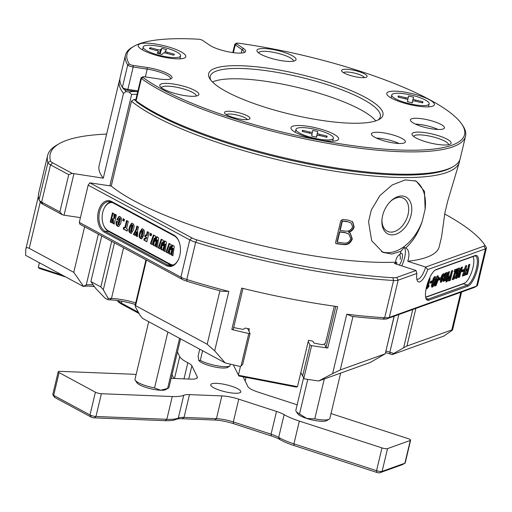<?xml version="1.0" encoding="UTF-8"?>
<svg xmlns="http://www.w3.org/2000/svg" width="512" height="512" viewBox="0 0 512 512"><rect width="100%" height="100%" fill="white"/><g stroke="black" fill="none" stroke-linecap="round" stroke-linejoin="round"><path stroke-width="0.77" d="M428.845 300.186A16.173 5.21 -72 0 1 426.112 298.79A16.173 5.21 -72 0 1 426.477 287.034A16.173 5.21 -72 0 1 435.507 269.869A16.173 5.21 -72 0 1 436.141 269.562L475.174 255.558A16.173 5.21 -72 0 1 477.542 268.717A16.173 5.21 -72 0 1 467.878 286.182L428.845 300.186L428.256 299.104L467.29 285.101A15.296 4.928 108 0 0 475.968 270.355A15.296 4.928 108 0 0 475.469 256.07A15.296 4.928 108 0 0 474.189 256.134L435.162 270.138A15.296 4.928 108 0 0 435.014 270.189M425.907 298.234A15.296 4.928 108 0 0 426.982 299.168A15.296 4.928 108 0 0 428.256 299.104L425.99 298.368M104.269 232.122A16.173 10.259 92.3 0 1 98.317 211.635A16.173 10.259 92.3 0 1 111.565 201.498L173.83 235.059A16.173 10.259 92.3 0 1 178.963 241.472A16.173 10.259 92.3 0 1 178.227 259.942A16.173 10.259 92.3 0 1 166.534 265.683L104.269 232.122L105.139 231.322L167.411 264.883A15.296 9.702 -87.7 0 0 170.253 265.683A15.296 9.702 -87.7 0 0 178.349 259.693M179.059 241.728A15.296 9.702 -87.7 0 0 174.31 235.917L112.045 202.349A15.296 9.702 -87.7 0 0 109.197 201.549A15.296 9.702 -87.7 0 0 99.514 211.942A15.296 9.702 -87.7 0 0 105.139 231.322L108.518 231.456A15.296 9.702 92.3 0 1 103.667 225.389L103.462 224.883A14.419 9.146 -87.7 0 0 108.038 230.598L170.31 264.166A14.419 9.146 -87.7 0 0 173.574 264.915M233.203 329.51L242.989 288.429L233.203 329.51L231.814 329.491L241.67 288.102A227.258 52.045 13.4 0 0 337.619 306.63L327.757 348.019A227.258 52.045 -166.6 0 1 311.603 345.645L303.872 378.106L304.371 378.854A227.258 52.045 -166.6 0 0 318.707 380.966L332.614 373.632L346.771 314.214A227.258 52.045 13.4 0 0 384.698 317.734A13.114 3.002 13.4 0 0 389.299 317.402L476.576 286.093A13.114 3.002 13.4 0 0 477.005 285.901A13.114 3.002 13.4 0 0 477.53 285.299L486.4 248.051A13.114 3.002 -166.6 0 1 485.453 248.845L427.75 269.549A15.296 4.928 -72 0 1 417.242 280.525A15.296 4.928 -72 0 1 416.838 273.459L398.17 280.154A13.114 3.002 -166.6 0 1 393.574 280.486A227.258 52.045 -166.6 0 1 195.674 242.272A13.114 3.002 -166.6 0 1 189.754 239.91L88.16 185.146L79.283 222.387L180.883 277.152A13.114 3.002 13.4 0 0 186.797 279.52A227.258 52.045 13.4 0 0 228.832 291.443L221.491 291.187A225.075 51.546 -166.6 0 1 187.008 281.261A10.925 2.502 -166.6 0 1 182.074 279.29L79.942 224.237L79.283 222.387M250.029 333.562L242.662 364.493L241.043 365.971L248.774 333.51L250.067 333.51L247.661 328.557M401.734 265.882A13.114 4.224 108 0 0 404.166 247.469L405.766 247.93C409.126 250.054 409.798 254.502 407.782 261.274L425.632 267.066L483.974 246.138A10.925 2.502 13.4 0 0 484.608 244.832A10.925 2.502 13.4 0 0 484.595 244.819A225.075 51.546 13.4 0 0 444.678 213.984M416.794 278.938A13.114 4.224 108 0 0 417.261 279.194A13.114 4.224 108 0 0 418.355 279.142A13.114 4.224 108 0 0 425.632 267.066L427.75 269.549M137.069 94.432A17.92 4.102 13.4 0 0 131.61 94.547L129.197 92.045A20.102 4.602 -166.6 0 1 137.325 91.744M415.878 308.416L406.912 346.042L451.789 329.939C453.05 329.504 452.781 329.914 450.989 331.168L443.802 336.09L392.154 354.618L390.182 353.978A29.28 6.707 13.4 0 0 385.549 352.582M385.926 351.008A27.098 6.208 -166.6 0 1 389.862 352.205L393.798 353.478L403.642 347.763L412.749 309.536M382.611 215.642A20.538 13.421 -64.9 0 1 390.746 201.139A20.538 13.421 -64.9 0 1 406.848 197.587A20.538 13.421 -64.9 0 1 411.059 215.245A20.538 13.421 -64.9 0 1 393.805 234.752A20.538 13.421 -64.9 0 1 381.939 219.91A20.538 13.421 -64.9 0 1 382.611 215.642M381.997 219.302A18.355 11.994 115.1 0 0 387.546 231.36A18.355 11.994 115.1 0 0 408.045 214.566A18.355 11.994 115.1 0 0 403.13 198.118A18.355 11.994 115.1 0 0 390.31 201.568M106.637 134.099A225.075 51.546 13.4 0 0 66.522 140.378A225.075 51.546 13.4 0 0 59.181 143.706A225.075 51.546 13.4 0 0 50.528 160.992A10.925 2.502 13.4 0 0 52.698 162.854L72.211 173.37L103.29 178.176A174.816 40.038 -166.6 0 1 99.11 165.683L119.322 80.845A174.816 40.038 -166.6 0 1 119.872 79.232M47.603 155.603L38.733 192.845A227.258 52.045 13.4 0 0 39.034 199.866A13.114 3.002 13.4 0 0 39.213 200.237A13.114 3.002 13.4 0 0 41.645 202.099L59.859 211.917L68.73 174.669L50.522 164.858A13.114 3.002 -166.6 0 1 47.91 162.624A227.258 52.045 -166.6 0 1 47.603 155.603A227.258 52.045 -166.6 0 1 56.646 145.165L59.181 143.706M124.563 89.549A172.627 39.533 13.4 0 0 126.029 91.571L123.501 93.338A174.816 40.038 -166.6 0 1 119.322 80.845M343.059 244.544C347.584 245.222 350.656 243.347 352.288 238.918L350.227 233.075L348.659 232.186C351.45 231.546 353.28 229.805 354.144 226.963L352.685 221.728L348.25 220.096A174.816 40.038 13.4 0 1 342.579 219.405L340.736 220.87L335.635 242.278L335.789 243.437L336.582 243.757A174.816 40.038 13.4 0 0 343.059 244.544L342.707 244.282C347.206 244.954 350.266 243.078 351.898 238.65L352.288 238.918M459.68 160.179A174.816 40.038 -166.6 0 1 459.437 161.875L447.706 201.12L444.915 212.826L441.53 237.037L439.226 246.714A174.816 40.038 -166.6 0 1 426.566 257.318A174.816 40.038 -166.6 0 1 407.782 261.274M459.437 161.875A174.816 40.038 -166.6 0 1 446.778 172.48A174.816 40.038 -166.6 0 1 288.685 162.298A174.816 40.038 -166.6 0 1 131.462 101.203L111.251 186.042L89.798 182.848L191.936 237.907A10.925 2.502 13.4 0 0 196.864 239.872A225.075 51.546 13.4 0 0 392.864 277.728A10.925 2.502 13.4 0 0 396.698 277.446L416.006 270.522L394.368 263.488L396.877 262.592L395.635 262.189A174.816 40.038 -166.6 0 1 111.251 186.042M395.635 262.189C395.91 258.445 397.459 255.757 400.269 254.112A6.554 2.112 -72 0 1 401.152 253.491A6.554 2.112 -72 0 1 401.696 253.459A6.554 2.112 -72 0 1 402.214 258.349A6.554 2.112 -72 0 1 399.251 265.075M404.166 247.469L400.947 251.283L400.269 254.112M400.947 251.283L391.782 254.061L382.854 252.333L371.661 240.64L368.544 221.664L371.334 209.958L379.974 195.501L392.198 184.979L405.216 179.917L416.25 181.101L424.493 191.411L425.126 209.222A39.334 25.702 115.1 0 0 414.912 180.557M381.466 251.61A39.334 25.702 115.1 0 0 422.336 220.922L425.126 209.222M422.336 220.922C418.675 232.288 413.152 241.293 405.766 247.93M396.845 264.294A6.554 2.112 -72 0 1 396.877 262.592M352.979 316.506L340.243 369.952L385.12 353.856L370.362 362.438L318.707 380.966M241.043 365.971L240.211 366.464A227.258 52.045 -166.6 0 1 225.158 362.899L142.765 318.483L140.269 315.648L135.488 307.104L135.59 305.67L207.181 344.256L219.923 290.765M135.341 304.454A29.28 6.707 13.4 0 0 109.683 299.814L107.994 299.744L104.986 298.125L95.354 287.981L90.886 281.568L100.826 286.931L111.686 241.344M94.432 286.656A20.102 4.602 13.4 0 0 83.302 286.432L25.6 255.328L25.837 249.062C26.029 247.501 27.162 247.258 29.235 248.339L73.766 272.339L84.627 226.758M126.029 91.571L129.197 92.045M135.814 99.712L133.99 99.437A172.627 39.533 13.4 0 0 136.134 101.139M103.29 178.176L123.501 93.338M131.462 101.203L133.99 99.437M101.741 235.987L90.886 281.568M107.994 299.744L108.096 298.31L111.475 298.445A27.098 6.208 -166.6 0 1 135.712 302.886M114.49 242.861L103.315 289.766L108.096 298.31M103.315 289.766L100.826 286.931M88.16 185.146L89.798 182.848M83.302 286.432L86.253 284.915A17.92 4.102 -166.6 0 1 93.229 284.934M73.766 272.339L83.462 286.246M38.413 196.166L25.837 249.062M394.221 316.186L385.254 353.843L394.086 316.23M340.243 369.952L332.614 373.632M228.832 291.443L214.682 350.854L225.158 362.899M248.774 333.51A227.258 52.045 -166.6 0 1 231.814 329.491M477.005 285.901L474.47 287.36A10.925 2.502 -166.6 0 1 474.118 287.52L386.835 318.835A10.925 2.502 -166.6 0 1 383.002 319.11A225.075 51.546 -166.6 0 1 352.051 316.397L346.771 314.214M73.914 173.805L64.058 215.194L80.422 217.626M64.058 215.194L62.349 214.752L42.842 204.237A10.925 2.502 -166.6 0 1 40.813 202.682L39.213 200.237M214.682 350.854L207.181 344.256M146.451 260.09L135.59 305.67L135.034 305.728L145.971 259.827M393.798 353.478L392.154 354.618M461.587 292.019L452.576 329.843L451.789 329.939L460.755 292.314M406.912 346.042L403.642 347.763M486.208 247.277L484.608 244.832L486.195 247.264A13.114 3.002 -166.6 0 1 486.208 247.277A13.114 3.002 -166.6 0 1 486.4 248.051M416.838 273.459L416.006 270.522M68.73 174.669L72.211 173.37M62.349 214.752L59.859 211.917M335.654 243.302L336.582 243.757M336.262 243.494A173.939 39.834 13.4 0 0 342.707 244.282M351.898 238.65L350.022 232.941M354.144 226.963L353.76 226.694C352.896 229.53 351.072 231.277 348.294 231.923L348.659 232.186M353.76 226.694L352.48 221.587M337.338 242.227L339.77 232.013A174.816 40.038 13.4 0 0 345.254 232.685L348.973 234.125L350.733 238.694C349.306 242.355 346.669 243.75 342.822 242.893A174.816 40.038 13.4 0 1 337.338 242.227L337.018 241.965L339.45 231.75A173.939 39.834 13.4 0 0 344.902 232.416L348.781 233.99M342.035 220.877L342.362 221.139L340.147 230.432L339.821 230.17L342.035 220.877A173.939 39.834 13.4 0 0 347.245 221.517L351.066 222.938M347.245 221.517L351.264 223.072L352.57 226.803C351.206 230.074 348.851 231.507 345.504 231.085A174.816 40.038 13.4 0 1 340.147 230.432M342.362 221.139A174.816 40.038 13.4 0 0 347.597 221.779M345.254 232.685L344.902 232.416M339.77 232.013L339.45 231.75M131.61 94.547L109.862 185.837M98.349 234.157L86.253 284.915M324.339 343.885L326.054 347.386L335.821 306.387M300.845 372.474L302.598 376.064L309.99 345.024L311.603 345.645M308.237 341.434L309.99 345.024M327.757 348.019L326.054 347.386M303.872 378.106L302.598 376.064M139.091 313.536L122.106 304.384A24.909 5.702 -166.6 0 1 117.485 300.838L117.274 300.512M117.581 300.557A26.221 6.003 13.4 0 0 121.389 303.104L138.368 312.256M303.61 377.696L295.846 410.285A17.478 4.006 13.4 0 0 296.102 411.315A17.478 4.006 13.4 0 0 299.539 413.901L307.763 379.379M299.539 413.901L306.662 418.445A15.296 3.501 -166.6 0 1 297.702 413.76L296.102 411.315M324.282 378.97L314.778 418.854A17.478 4.006 13.4 0 0 329.158 419.187A17.478 4.006 13.4 0 0 329.856 418.387L340.646 373.094M329.158 419.187L326.63 420.653A15.296 3.501 -166.6 0 1 306.662 418.445L314.778 418.854M402.547 464.557A2.182 0.499 -166.6 0 1 402.496 464.595A2.182 0.499 -166.6 0 1 402.426 464.627L379.654 472.8A2.182 0.499 -166.6 0 1 376.877 472.448L294.246 445.613A32.781 7.507 -166.6 0 1 279.962 439.584A19.667 4.506 13.4 0 0 271.392 435.968L233.645 423.706A19.667 4.506 13.4 0 0 214.656 420.038L182.266 418.752A19.667 4.506 13.4 0 0 175.814 419.469A32.781 7.507 -166.6 0 1 165.062 420.666L94.17 417.856A2.182 0.499 -166.6 0 1 91.181 417.088L54.861 397.51A2.182 0.499 -166.6 0 1 54.458 397.197L52.858 394.752A4.371 0.998 13.4 0 0 53.664 395.373L89.99 414.95A4.371 0.998 13.4 0 0 95.962 416.486L166.854 419.296A34.963 8.006 13.4 0 0 178.323 418.022A17.478 4.006 -166.6 0 1 184.058 417.382L216.442 418.669A17.478 4.006 -166.6 0 1 233.325 421.926L271.072 434.189A17.478 4.006 -166.6 0 1 278.688 437.402A34.963 8.006 13.4 0 0 293.92 443.834L376.557 470.675A4.371 0.998 13.4 0 0 382.118 471.366L404.883 463.2A4.371 0.998 13.4 0 0 405.03 463.136A4.371 0.998 13.4 0 0 405.203 462.938L410.624 440.173A4.371 0.998 -166.6 0 1 410.31 440.442L387.539 448.608A4.371 0.998 -166.6 0 1 381.978 447.91L299.347 421.075L293.92 443.834L294.246 445.613M210.861 385.408A15.456 3.539 13.4 0 0 226.368 392.051A15.456 3.539 13.4 0 0 240.826 391.872A15.456 3.539 13.4 0 0 240.717 391.168A15.456 3.539 13.4 0 0 225.21 384.525A15.456 3.539 13.4 0 0 210.758 384.704A15.456 3.539 13.4 0 0 210.861 385.408M331.002 413.568L408 438.579A4.371 0.998 -166.6 0 1 410.592 439.974A4.371 0.998 -166.6 0 1 410.624 440.173M175.814 419.469L178.323 418.022L183.744 395.258A34.963 8.006 13.4 0 1 172.275 396.531L101.382 393.722A4.371 0.998 -166.6 0 1 95.411 392.192L59.091 372.614A4.371 0.998 -166.6 0 1 58.214 371.731A4.371 0.998 -166.6 0 1 59.872 371.347L130.765 374.157A34.963 8.006 13.4 0 1 136.122 374.547M58.214 371.731L52.787 394.496A4.371 0.998 13.4 0 0 52.858 394.752M172.026 374.694L173.862 378.458M183.987 378.854L187.827 362.739A34.963 8.006 13.4 0 1 179.725 356.595L177.453 351.936M183.744 395.258A17.478 4.006 -166.6 0 1 189.478 394.624L221.869 395.904A17.478 4.006 -166.6 0 1 238.752 399.168L276.499 411.43A17.478 4.006 -166.6 0 1 284.115 414.643A34.963 8.006 13.4 0 0 299.347 421.075M297.152 404.787A17.478 4.006 -166.6 0 1 296.013 404.429L258.266 392.166A17.478 4.006 -166.6 0 1 247.885 386.573L243.123 376.819M187.827 362.739A17.478 4.006 -166.6 0 1 191.872 365.811L197.235 376.794A17.478 4.006 -166.6 0 1 197.357 377.581A17.478 4.006 -166.6 0 1 190.733 379.123L171.155 378.349M186.803 87.162A20.102 4.602 -166.6 0 1 198.08 95.43A20.102 4.602 -166.6 0 1 171.84 92.531A20.102 4.602 -166.6 0 1 160.064 86.374A20.102 4.602 -166.6 0 1 166.989 83.398A20.102 4.602 -166.6 0 1 186.803 87.162M196.269 96.032A17.92 4.102 13.4 0 0 185.498 89.523A17.92 4.102 13.4 0 0 161.408 87.725M283.987 52.301A20.102 4.602 -166.6 0 1 295.264 60.563A20.102 4.602 -166.6 0 1 269.024 57.664A20.102 4.602 -166.6 0 1 257.248 51.507A20.102 4.602 -166.6 0 1 264.173 48.538A20.102 4.602 -166.6 0 1 283.987 52.301M293.453 61.165A17.92 4.102 13.4 0 0 282.682 54.662A17.92 4.102 13.4 0 0 258.592 52.864M439.021 135.872A20.102 4.602 -166.6 0 1 450.298 144.134A20.102 4.602 -166.6 0 1 424.058 141.235A20.102 4.602 -166.6 0 1 412.282 135.078A20.102 4.602 -166.6 0 1 419.213 132.109A20.102 4.602 -166.6 0 1 439.021 135.872M448.486 144.736A17.92 4.102 13.4 0 0 437.715 138.234A17.92 4.102 13.4 0 0 413.626 136.435M360.358 71.302A173.504 39.738 13.4 0 0 238.304 43.168A3.059 0.698 13.4 0 0 236.467 43.226A3.059 0.698 13.4 0 0 236.678 43.808L243.475 48.486A19.667 4.506 -166.6 0 1 244.832 52.256A19.667 4.506 -166.6 0 1 228.288 51.808A19.667 4.506 -166.6 0 1 209.498 45.114L202.701 40.442A3.059 0.698 13.4 0 0 198.342 39.2A173.504 39.738 13.4 0 0 133.914 46.285A173.504 39.738 13.4 0 0 129.267 63.981A3.059 0.698 13.4 0 0 131.066 64.928A3.059 0.698 13.4 0 0 133.101 65.408L147.11 67.494A19.667 4.506 -166.6 0 1 160.205 70.573A19.667 4.506 -166.6 0 1 171.238 78.662A19.667 4.506 -166.6 0 1 158.662 78.906L144.653 76.819A3.059 0.698 13.4 0 0 142.694 76.864A3.059 0.698 13.4 0 0 142.854 77.408A173.504 39.738 13.4 0 0 231.226 117.626A173.504 39.738 13.4 0 0 402.195 150.099A173.504 39.738 13.4 0 0 461.997 124.448A173.504 39.738 13.4 0 0 360.358 71.302M461.997 124.448L462.957 125.914A174.816 40.038 -166.6 0 1 465.549 136.218A174.816 40.038 -166.6 0 1 230.438 119.04A174.816 40.038 -166.6 0 1 141.402 78.522A4.371 0.998 -166.6 0 1 140.998 77.939A4.371 0.998 -166.6 0 1 141.178 77.741L142.694 76.864M170.285 79.053A18.355 4.205 13.4 0 0 170.451 78.694A18.355 4.205 13.4 0 0 159.424 71.994A18.355 4.205 13.4 0 0 147.2 69.114L133.19 67.027A4.371 0.998 -166.6 0 1 130.278 66.342A4.371 0.998 -166.6 0 1 127.712 64.992A174.816 40.038 -166.6 0 1 125.44 55.187A174.816 40.038 -166.6 0 1 132.39 47.162L133.914 46.285M453.267 166.586L451.75 167.469A173.504 39.738 -166.6 0 1 225.306 142.451A173.504 39.738 -166.6 0 1 136.934 102.24A3.059 0.698 -166.6 0 1 136.704 102.01L135.744 100.544A4.371 0.998 13.4 0 0 136.077 100.87A174.816 40.038 13.4 0 0 225.114 141.389A174.816 40.038 13.4 0 0 453.267 166.586A174.816 40.038 13.4 0 0 460.224 158.56L465.549 136.218M242.118 113.715A13.114 3.002 -166.6 0 1 249.472 119.104A13.114 3.002 -166.6 0 1 232.358 117.216A13.114 3.002 -166.6 0 1 224.678 113.197A13.114 3.002 -166.6 0 1 229.197 111.258A13.114 3.002 -166.6 0 1 242.118 113.715M247.322 119.622A10.925 2.502 13.4 0 0 240.813 116.077A10.925 2.502 13.4 0 0 226.362 114.63M359.219 71.706A13.114 3.002 -166.6 0 1 366.573 77.101A13.114 3.002 -166.6 0 1 349.459 75.206A13.114 3.002 -166.6 0 1 341.779 71.194A13.114 3.002 -166.6 0 1 346.298 69.254A13.114 3.002 -166.6 0 1 359.219 71.706M364.422 77.619A10.925 2.502 13.4 0 0 357.914 74.067A10.925 2.502 13.4 0 0 343.462 72.627M420.941 126.221A17.478 4.006 13.4 0 0 444.454 127.936A17.478 4.006 13.4 0 0 433.952 121.549A17.478 4.006 13.4 0 0 410.445 119.834A17.478 4.006 13.4 0 0 420.941 126.221M438.125 129.491A17.478 4.006 13.4 0 0 432.576 127.347A17.478 4.006 13.4 0 0 415.392 124.07M381.914 140.218A17.478 4.006 13.4 0 0 405.421 141.939A17.478 4.006 13.4 0 0 394.925 135.552A17.478 4.006 13.4 0 0 371.411 133.837A17.478 4.006 13.4 0 0 381.914 140.218M399.091 143.488A17.478 4.006 13.4 0 0 393.542 141.344A17.478 4.006 13.4 0 0 376.358 138.074M323.904 130.099A24.474 5.606 -166.6 0 1 337.626 140.16A24.474 5.606 -166.6 0 1 305.683 136.634A24.474 5.606 -166.6 0 1 291.347 129.139A24.474 5.606 -166.6 0 1 299.782 125.517A24.474 5.606 -166.6 0 1 323.904 130.099M419.68 95.744A24.474 5.606 -166.6 0 1 433.402 105.805A24.474 5.606 -166.6 0 1 401.459 102.278A24.474 5.606 -166.6 0 1 387.123 94.778A24.474 5.606 -166.6 0 1 395.558 91.162A24.474 5.606 -166.6 0 1 419.68 95.744M171.11 47.738A24.474 5.606 -166.6 0 1 184.838 57.805A24.474 5.606 -166.6 0 1 152.896 54.272A24.474 5.606 -166.6 0 1 138.56 46.778A24.474 5.606 -166.6 0 1 146.995 43.162A24.474 5.606 -166.6 0 1 171.11 47.738M329.126 82.502A89.594 20.518 -166.6 0 1 379.379 119.334A89.594 20.518 -166.6 0 1 262.451 106.419A89.594 20.518 -166.6 0 1 209.965 78.976A89.594 20.518 -166.6 0 1 240.845 65.728A89.594 20.518 -166.6 0 1 329.126 82.502M377.997 120.038A87.405 20.019 13.4 0 0 380.326 116.787A87.405 20.019 13.4 0 0 327.821 84.864A87.405 20.019 13.4 0 0 210.266 76.275A87.405 20.019 13.4 0 0 210.88 80.23M375.776 120.896A87.405 20.019 13.4 0 0 325.357 95.206A87.405 20.019 13.4 0 0 212.474 81.99M125.44 55.187L120.115 77.536A174.816 40.038 13.4 0 0 122.387 87.341A4.371 0.998 13.4 0 0 122.394 87.354A4.371 0.998 13.4 0 0 124.954 88.691A4.371 0.998 13.4 0 0 127.866 89.376L137.92 90.874M137.696 91.802L127.187 90.24A3.059 0.698 -166.6 0 1 123.354 88.819A3.059 0.698 -166.6 0 1 123.347 88.813L122.4 87.366L123.354 88.819M140.998 77.939L135.68 100.288A4.371 0.998 13.4 0 0 135.744 100.544M243.878 52.653A18.355 4.205 13.4 0 0 244.045 52.294A18.355 4.205 13.4 0 0 242.042 49.613L235.251 44.941A4.371 0.998 -166.6 0 1 234.771 44.301A4.371 0.998 -166.6 0 1 234.944 44.102L236.467 43.226M39.424 262.784L38.323 267.411L62.694 275.322M65.818 277.011L39.238 268.378L38.323 267.411M334.298 306.176L325.485 343.149L322.886 344.813L314.022 343.098L312.73 341.12L308.506 340.307L297.466 386.656L238.374 375.245L240.506 366.291M248.896 331.072L249.414 328.89L245.19 328.077L243.11 329.408L234.246 327.693L233.798 327.008M233.299 364.858L238.906 376.006L296.314 387.091L297.466 386.656M202.598 350.739L200.294 360.41A17.478 4.006 13.4 0 0 216.224 365.619A17.478 4.006 13.4 0 0 229.843 366.112L230.31 364.147M229.843 366.112L227.763 367.36A15.296 3.501 -166.6 0 1 212.678 366.522A15.296 3.501 -166.6 0 1 198.842 360.474A15.296 3.501 -166.6 0 1 198.822 360.448L200.294 360.41M198.72 360.262L198.131 355.974L199.744 349.203M179.565 338.323L167.629 388.429A17.478 4.006 13.4 0 0 168.32 388.128A17.478 4.006 13.4 0 0 169.018 387.328L180.563 338.861M168.32 388.128L165.792 389.594A15.296 3.501 -166.6 0 1 160.602 390.24L167.629 388.429M148.71 321.69L135.008 379.226A17.478 4.006 13.4 0 0 135.264 380.256A17.478 4.006 13.4 0 0 154.554 387.91L167.872 332.019M154.554 387.91L160.602 390.24A15.296 3.501 -166.6 0 1 136.864 382.701L135.264 380.256M333.408 138.202A19.232 4.403 -166.6 0 1 333.402 138.24A19.232 4.403 -166.6 0 1 313.754 138.08A19.232 4.403 -166.6 0 1 295.981 129.357A19.232 4.403 -166.6 0 1 295.987 129.325A19.232 4.403 -166.6 0 1 315.635 129.478A19.232 4.403 -166.6 0 1 333.408 138.202M317.734 131.514L317.395 133.203A2.624 0.602 13.4 0 0 319.827 134.394L327.142 136.122L326.918 137.261L319.597 135.533A2.624 0.602 13.4 0 0 316.934 135.52A2.624 0.602 13.4 0 0 316.928 135.52L316.595 137.21L311.661 136.045L311.994 134.355A2.624 0.602 13.4 0 0 309.562 133.165L302.246 131.437L302.477 130.298L309.792 132.026A2.624 0.602 13.4 0 0 312.461 132.045A2.624 0.602 13.4 0 0 312.461 132.038L312.8 130.349L317.734 131.514L316.41 137.171M302.874 131.584L302.477 130.298M326.202 137.094L327.142 136.122M180.301 56.416A19.232 4.403 -166.6 0 1 159.622 55.392A19.232 4.403 -166.6 0 1 143.2 46.963A19.232 4.403 -166.6 0 1 143.507 46.426A19.232 4.403 -166.6 0 1 164.186 47.45A19.232 4.403 -166.6 0 1 180.608 55.878A19.232 4.403 -166.6 0 1 180.301 56.416M166.662 49.677L165.28 51.104A2.624 0.602 13.4 0 0 165.235 51.174A2.624 0.602 13.4 0 0 167.302 52.282L174.496 54.234L173.562 55.194L166.374 53.242A2.624 0.602 13.4 0 0 163.379 53.056L161.997 54.483L157.152 53.165L158.534 51.738A2.624 0.602 13.4 0 0 158.573 51.667A2.624 0.602 13.4 0 0 156.506 50.56L149.312 48.608L150.246 47.648L157.44 49.6A2.624 0.602 13.4 0 0 160.429 49.786L161.811 48.365L166.662 49.677M150.637 48.973L150.246 47.648M160.051 53.952L161.811 48.365M173.562 55.194L174.496 54.234M429.184 103.846A19.232 4.403 -166.6 0 1 429.178 103.878A19.232 4.403 -166.6 0 1 409.53 103.725A19.232 4.403 -166.6 0 1 391.757 95.002A19.232 4.403 -166.6 0 1 391.763 94.97A19.232 4.403 -166.6 0 1 411.411 95.123A19.232 4.403 -166.6 0 1 429.184 103.846M413.51 97.158L413.171 98.848A2.624 0.602 13.4 0 0 415.603 100.038L422.918 101.766L422.694 102.906L415.373 101.178A2.624 0.602 13.4 0 0 412.704 101.158A2.624 0.602 13.4 0 0 412.704 101.165L412.371 102.854L407.437 101.69L407.77 100A2.624 0.602 13.4 0 0 405.338 98.81L398.022 97.082L398.253 95.942L405.568 97.67A2.624 0.602 13.4 0 0 408.237 97.683L408.576 95.994L413.51 97.158L412.186 102.81M398.65 97.229L398.253 95.942M421.978 102.739L422.918 101.766M425.645 297.133L464.339 283.251A14.419 4.646 108 0 0 464.909 282.982A14.419 4.646 108 0 0 472.96 267.667A14.419 4.646 108 0 0 473.286 257.184A14.419 4.646 108 0 0 472.947 256.576M438.605 278.726L436.109 285.504L434.592 286.042L436.96 276.109L438.112 275.699L437.69 277.453L439.021 276.973L438.605 278.726L437.818 278.47L437.632 278.97M454.752 276.998L454.278 278.982L452.218 279.725L454.938 271.482L454.106 271.776L454.579 269.792L456.736 269.018L453.99 277.267L454.752 276.998M458.803 268.083L457.792 273.92C457.274 276.365 456.518 277.798 455.526 278.208L456.314 278.464C455.354 278.848 455.149 277.882 455.686 275.558L456.986 274.701L456.666 276.845L458.304 270.758L458.349 269.722L457.818 271.034L457.44 273.683L456.013 274.195L457.293 268.819L458.035 268.55L457.971 269.229L458.963 268.006C459.776 267.898 459.878 268.966 459.283 271.213L458.579 274.176C458.061 276.621 457.306 278.054 456.314 278.464L455.802 278.509M456.058 275.034L455.808 276.595L456.666 276.845M457.67 269.498L458.419 269.715L457.568 269.466L456.736 272.006L457.523 272.262M461.299 270.01L459.616 277.069L458.426 277.498L460.006 270.861C460.39 268.666 461.005 267.443 461.85 267.187L462.445 266.97L462.048 268.627L461.299 270.01L460.512 269.754L458.829 276.813L459.616 277.069M463.597 269.549L463.181 271.302L461.664 271.846L462.08 270.093L463.597 269.549M464.038 271.334L464.723 271.558L463.424 275.699L462.336 276.09L465.574 265.85L466.675 265.453L465.139 275.085L464.045 275.482L465.03 268.794L465.818 269.05M468.704 264.723L469.894 264.294L467.526 274.227L465.466 274.97L465.933 272.986L466.81 272.672L467.251 270.803L466.47 271.085L466.918 269.21L467.699 268.934L468.704 264.723M451.494 270.899L452.691 270.47L450.323 280.403L448.358 280.947L448.563 277.754L450.522 274.989L451.494 270.899M449.517 271.61L447.149 281.542L445.958 281.971L448.32 272.038L449.517 271.61M446.848 272.461C447.456 272.371 447.501 273.203 446.989 274.97L445.677 280.467L444.531 280.877L445.99 274.048L444.166 281.011L443.014 281.421L444.966 273.242L446.131 272.819L445.946 273.53L447.136 272.435M445.312 273.824L446.054 274.042L445.203 273.792L443.379 280.755L444.166 281.011M442.157 274.963L441.53 276.41L442.221 279.072L440.435 281.914L441.222 282.17C440.429 282.605 440.192 281.984 440.506 280.301L441.677 279.443L441.542 280.774L441.888 280.141L441.094 278.106L441.254 276.806L443.098 273.805C443.962 273.344 444.198 274.061 443.808 275.968L442.656 276.742L442.835 275.181L442.426 275.955L443.008 279.328L441.222 282.17L440.685 282.221M440.774 279.661L440.672 280.525L441.542 280.774M443.098 273.805L443.667 273.754M442.112 274.918L442.835 275.181L442.048 274.925M440.595 277.798L440.179 279.552L438.662 280.096L439.078 278.342L440.595 277.798M434.842 276.659L433.773 282.739C433.254 285.082 432.525 286.432 431.59 286.797L432.378 287.053C431.43 287.373 431.258 286.342 431.853 283.968L432.646 280.627C433.152 278.368 433.856 277.056 434.765 276.685C435.718 276.262 435.93 277.197 435.392 279.501L434.56 282.995C434.042 285.331 433.312 286.688 432.378 287.053L431.917 287.091M434.765 276.685L435.354 276.627M432.038 280.87L431.622 282.624L430.106 283.168L430.522 281.414L432.038 280.87M429.19 278.899L430.106 278.573L428.845 283.853C428.429 285.261 428.506 285.792 429.075 285.459L428.915 286.56L426.592 288.915L428.698 280.07M427.846 285.286L429.075 285.459M464.909 282.982L463.962 283.539A15.296 4.928 -72 0 1 463.354 283.821L425.683 297.338M468.966 264.627L466.739 273.971L467.526 274.227M466.739 273.971L465.6 274.381M466.592 270.586L467.251 270.803M463.059 274.08L462.637 275.443L463.424 275.699M465.747 265.786L465.03 268.794M464.71 271.648L464.352 274.835L465.139 275.085M462.669 269.882L462.394 271.046L463.181 271.302M462.394 271.046L461.805 271.258M461.51 267.334L461.261 268.371L462.048 268.627M461.261 268.371L461.894 268.666M461.107 268.41L460.512 269.754M455.878 276.589L456.557 276.806M456.973 272.083L456.653 273.427L457.44 273.683M456.653 273.427L456.154 273.606M457.254 268.992L457.971 269.229M453.85 277.222L453.491 278.726L454.278 278.982M453.491 278.726L452.352 279.136M454.234 271.251L454.938 271.482M455.814 269.35L455.61 270.202L456.397 270.458M455.61 270.202L453.203 277.011L453.99 277.267M451.763 270.803L449.536 280.147L450.323 280.403M449.536 280.147L448.096 280.653M448.512 278.259L449.299 278.515L449.517 279.194L450.131 276.627L449.248 276.403L448.512 278.259L448.73 278.938M448.506 278.97L449.517 279.194M448.71 277.434L449.498 277.69L449.299 278.515M449.248 276.403L450.035 276.659L449.498 277.69M448.589 271.942L446.362 281.286L447.149 281.542M445.19 273.158L445.946 273.53M446.573 272.621L444.89 280.211L445.677 280.467M440.755 280.518L441.421 280.736M443.187 273.773L443.021 275.712L443.808 275.968M443.021 275.712L442.925 276.102L443.712 276.358M441.638 275.699L442.426 275.955M441.53 276.41L442.317 276.666M442.016 277.037L442.803 277.293M442.221 279.072L443.008 279.328M439.667 278.131L439.392 279.296L440.179 279.552M439.392 279.296L438.803 279.507M436.013 283.373L435.322 285.248L436.109 285.504M435.322 285.248L434.733 285.453M437.184 276.032L436.902 277.197L437.69 277.453M438.093 277.306L437.818 278.47M437.792 279.021L436.486 278.95L435.475 283.194L436.262 283.45L437.792 279.021L437.274 279.206L436.262 283.45M436.486 278.95L437.274 279.206M433.798 277.965L432.006 284.154L431.923 285.286L432.602 285.51M433.683 277.926L434.47 278.182L432.71 285.542L431.923 285.286M432.71 285.542L434.381 279.347L434.541 278.176L433.754 277.92M431.11 281.203L430.835 282.368L431.622 282.624M430.835 282.368L430.246 282.579M426.694 288.48L427.277 288.666M429.165 278.95L428.058 283.597C427.642 285.005 427.718 285.536 428.288 285.203M428.333 285.44L428.128 286.304L428.915 286.56M428.128 286.304L426.867 287.744M112.486 202.592A14.419 9.146 -87.7 0 0 104.115 208.41L104.358 207.917A15.296 9.702 92.3 0 1 110.874 201.85M104.115 208.41A14.419 9.146 -87.7 0 0 103.462 224.883M117.997 224.704L118.618 223.763L119.565 218.182L118.643 220.461L116.896 219.52L118.995 216.397L119.904 216.666C121.376 217.434 121.805 218.957 121.184 221.242L120.55 223.917L118.618 226.515L117.683 226.227C116.243 225.517 115.795 224.064 116.339 221.869L116.544 221.024L118.285 221.965L117.997 224.704L118.829 224.781L120.32 219.475L120.243 218.208L119.43 218.138L119.994 218.195M127.13 231.085L123.302 229.018L123.738 227.2L124.813 227.776L126.547 220.493L128.294 221.434L126.56 228.717L127.565 229.261L127.13 231.085M135.002 235.322L133.402 234.464L136.064 229.344L136.851 226.048L138.464 226.912L137.677 230.208L137.498 236.672L135.904 235.808L136.371 231.904L135.002 235.322M149.03 232.614L146.861 241.715L143.84 240.09L144.275 238.266L145.549 238.957L145.958 237.242L144.819 236.627L145.222 234.912L146.368 235.526L147.283 231.674L149.03 232.614M152.128 244.557L150.445 243.648L153.408 234.97L155.52 236.109L154.912 241.286L156.57 236.678L158.669 237.811L157.299 247.341L155.616 246.438L156.832 239.917L154.746 245.965L153.024 245.037L154.195 238.259L152.128 244.557M167.731 252.966L166.054 252.064L169.011 243.386L171.13 244.525L170.522 249.696L172.173 245.088L174.278 246.221L172.902 255.757L171.226 254.848L172.435 248.333L170.355 254.381L168.627 253.453L169.798 246.669L167.731 252.966M159.93 248.762L158.253 247.853L161.21 239.181L163.322 240.32L162.714 245.491L164.371 240.883L166.477 242.016L165.101 251.546L163.424 250.643L164.634 244.128L162.554 250.176L160.826 249.242L161.997 242.464L159.93 248.762M151.162 235.814L149.888 235.13L150.323 233.306L151.597 233.997L151.162 235.814M139.552 233.523L139.93 231.955L141.965 228.781L142.893 229.062C144.397 230.029 144.755 231.718 143.955 234.131L143.584 235.699L141.53 238.874L140.621 238.592C139.11 237.626 138.758 235.936 139.552 233.523L140.23 233.549L142.317 228.832M129.254 227.974L129.626 226.406L131.667 223.226L132.589 223.507C134.099 224.474 134.451 226.163 133.658 228.576L133.28 230.144L131.232 233.325L130.317 233.043C128.813 232.077 128.454 230.387 129.254 227.974L129.926 228L132.013 223.277M124.019 221.184L122.746 220.499L123.174 218.675L124.454 219.366L124.019 221.184M111.712 222.771L110.24 221.978L112.403 212.87L113.952 213.702L113.907 218.349L114.893 214.208L116.365 215.008L114.202 224.109L112.723 223.315L112.691 218.669L111.712 222.771M171.949 265.517A15.296 9.702 92.3 0 1 170.784 265.018L108.518 231.456L108.038 230.598M167.834 252.685L166.054 252.064M166.726 252.09L169.594 243.693M172.851 245.114L171.194 249.722L170.522 249.696M172.947 255.443L171.226 254.848M171.898 254.874L173.114 248.358L172.435 248.333M170.458 254.099L168.627 253.453M169.306 253.478L170.477 246.694L169.798 246.669M160.032 248.48L158.253 247.853M158.925 247.885L161.792 239.488M165.05 240.909L163.392 245.517L162.714 245.491M165.146 251.232L163.424 250.643M164.096 250.669L165.306 244.154L164.634 244.128M162.656 249.894L160.826 249.242M161.504 249.274L162.675 242.49L161.997 242.464M152.224 244.269L150.445 243.648M151.123 243.674L153.984 235.283M157.242 236.704L155.59 241.312L154.912 241.286M157.344 247.027L155.616 246.438M156.294 246.464L157.504 239.949L156.832 239.917M154.848 245.683L153.024 245.037M153.696 245.062L154.867 238.285L154.195 238.259M151.232 235.52L149.888 235.13M150.56 235.155L150.925 233.632M146.931 241.421L143.84 240.09M144.512 240.115L144.877 238.592M145.958 237.242L146.63 237.267L146.227 238.982L145.549 238.957M146.63 237.267L144.819 236.627M145.491 236.653L145.83 235.238M147.891 231.994L147.04 235.552L146.368 235.526M141.869 238.848L140.621 238.592M141.293 238.618C139.789 237.651 139.43 235.962 140.23 233.549M143.213 230.592L142.534 230.56L141.965 231.674L141.062 237.12L141.734 237.146L142.163 236.256L143.194 231.923L143.027 230.579M140.966 237.088L142.522 231.891L142.438 230.528L143.11 230.56M141.645 237.114L141.152 237.094M135.104 235.04L133.402 234.464M134.08 234.49L136.742 229.37L136.064 229.344M136.742 229.37L137.453 226.374M137.51 236.339L135.904 235.808M136.582 235.84L137.05 231.93L136.371 231.904M131.571 233.299L130.317 233.043M130.995 233.069C129.485 232.102 129.133 230.413 129.926 228M132.909 225.037L132.237 225.011L131.661 226.118L130.65 230.387L130.669 231.539L131.437 231.59L132.89 226.368L132.723 225.03M130.669 231.539L132.218 226.342L132.134 224.979L132.813 225.005M131.341 231.565L130.854 231.546M127.206 230.784L123.302 229.018M123.981 229.043L124.346 227.526M127.155 220.819L125.491 227.802L124.813 227.776M124.09 220.883L122.746 220.499M123.418 220.525L123.782 219.002M118.95 226.49L118.355 226.253C116.922 225.542 116.474 224.09 117.018 221.894L117.146 221.35M118.714 220.166L116.896 219.52M117.574 219.552L119.347 216.448M118.355 226.253L117.683 226.227M111.782 222.47L110.24 221.978M110.912 222.003L113.011 213.197M115.494 214.534L114.579 218.374L113.907 218.349M114.272 223.814L112.723 223.315M113.395 223.341L113.363 218.694L112.691 218.669M390.182 353.978L389.862 352.205L398.842 314.528M39.034 199.866L47.91 162.624L50.528 160.992M182.074 279.29L180.883 277.152L189.754 239.91L191.936 237.907M40.301 201.894L29.235 248.339M483.974 246.138L485.453 248.845L476.576 286.093L474.118 287.52M383.002 319.11L384.698 317.734L393.574 280.486L392.864 277.728M196.864 239.872L195.674 242.272L186.797 279.52L187.008 281.261M52.698 162.854L50.522 164.858L41.645 202.099L42.842 204.237M396.698 277.446L398.17 280.154L389.299 317.402L386.835 318.835M123.552 247.744L111.475 298.445L109.683 299.814M170.31 264.166L170.784 265.018L167.411 264.883L166.534 265.683M464.339 283.251L463.354 283.821L467.29 285.101L467.878 286.182M173.83 235.059L174.31 235.917M112.045 202.349L111.565 201.498M475.174 255.558L474.189 256.134M435.162 270.138L436.141 269.562M122.106 304.384L121.389 303.104L121.83 301.235M410.31 440.442L404.883 463.2L402.426 464.627M376.877 472.448L376.557 470.675L381.978 447.91M379.654 472.8L382.118 471.366L387.539 448.608M94.17 417.856L95.962 416.486L101.382 393.722M172.275 396.531L166.854 419.296L165.062 420.666M91.181 417.088L89.99 414.95L95.411 392.192M54.861 397.51L53.664 395.373L59.091 372.614M179.725 356.595L174.509 378.483M191.872 365.811L188.723 379.046M196.896 378.234L197.235 376.794M284.115 414.643L278.688 437.402L279.962 439.584M238.752 399.168L233.325 421.926L233.645 423.706M271.392 435.968L271.072 434.189L276.499 411.43M189.478 394.624L184.058 417.382L182.266 418.752M214.656 420.038L216.442 418.669L221.869 395.904M147.11 67.494L147.2 69.114L145.344 76.928M133.101 65.408L133.19 67.027L127.866 89.376L127.187 90.24M142.854 77.408L141.402 78.522L136.077 100.87L136.934 102.24M122.387 87.341L127.712 64.992L129.267 63.981M241.222 53.069L242.042 49.613L243.475 48.486M236.678 43.808L235.251 44.941L233.408 52.666M309.523 133.152L309.792 132.026M312.461 132.051L311.949 134.195L312.461 132.045M316.448 137.178L317.395 133.203M319.827 134.394L319.558 135.526M316.928 135.52L316.531 137.197L316.934 135.52M157.158 50.765L157.44 49.6M160.429 49.786L159.475 53.792M167.302 52.282L167.034 53.421M158.573 51.667L158.15 53.434L158.534 51.738M405.299 98.797L405.568 97.67M408.237 97.69L407.725 99.834L408.237 97.683M412.224 102.822L413.171 98.848M415.603 100.038L415.334 101.171M412.704 101.165L412.307 102.842L412.704 101.158M455.981 275.36L456.768 275.616M457.03 270.778L457.818 271.034M458.502 270.957L459.283 271.213M457.792 273.92L458.579 274.176M448.314 280.582L449.101 280.838M446.202 274.714L446.989 274.97M444.691 275.238L445.478 275.494M440.928 279.712L441.562 279.917M434.605 279.245L435.392 279.501M433.773 282.739L434.56 282.995M433.197 279.162L433.984 279.418M432.006 284.154L432.794 284.41M428.058 283.597L428.845 283.853M172.499 251.648L171.827 251.616M169.837 250.4L169.158 250.368M164.698 247.437L164.019 247.411M162.029 246.189L161.357 246.163M156.896 243.232L156.218 243.206M154.227 241.984L153.555 241.958M140.602 231.987L139.93 231.955M143.194 231.923L142.522 231.891M142.163 236.256L141.485 236.23M130.304 226.432L129.626 226.406M132.89 226.368L132.218 226.342M131.859 230.701L131.187 230.675M117.018 221.894L116.339 221.869M119.29 223.795L118.618 223.763M120.32 219.475L119.642 219.45M117.664 219.181L116.986 219.155M351.264 223.072L350.886 222.803M348.595 233.843L348.973 234.125M242.662 364.57L250.067 333.51M402.496 464.595L405.03 463.136M246.035 377.382L245.171 381.011M234.771 44.301L232.8 52.582M400.173 259.277A6.938 6.938 0 0 0 399.597 254.502M333.402 138.24L332.698 141.197M295.987 129.325L295.283 132.282M143.2 46.963L142.496 49.926M180.608 55.878L179.904 58.835M164.819 52.934L165.235 51.174M429.178 103.878L428.474 106.842M391.763 94.97L391.059 97.926M473.286 257.184L473.011 256.557"/></g></svg>
